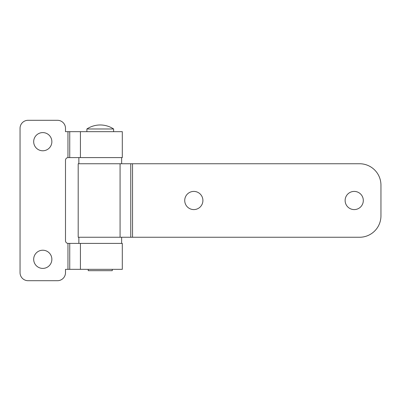 <?xml version="1.0" encoding="UTF-8"?>
<svg xmlns="http://www.w3.org/2000/svg" width="401" height="401" viewBox="0 0 401 401"><rect width="100%" height="100%" fill="white"/><g stroke="black" fill="none" stroke-linecap="round" stroke-linejoin="round"><path stroke-width="0.6" d="M51.864 141.688A9.088 9.088 0 0 0 42.772 132.596A9.088 9.088 0 0 0 33.684 141.688A9.088 9.088 0 0 0 42.772 150.776A9.088 9.088 0 0 0 51.864 141.688M51.864 259.312A9.088 9.088 0 0 0 42.772 250.224A9.088 9.088 0 0 0 33.684 259.312A9.088 9.088 0 0 0 42.772 268.404A9.088 9.088 0 0 0 51.864 259.312M80.426 131.663L80.426 157.593L122.305 157.593L122.305 131.663L65.498 131.663L65.498 128.32A8.02 8.02 0 0 0 57.478 120.3L28.07 120.3A8.02 8.02 0 0 0 20.05 128.32L20.05 272.68A8.02 8.02 0 0 0 28.07 280.7L57.478 280.7A8.02 8.02 0 0 0 65.498 272.68L65.498 269.337L122.305 269.337L122.305 243.407L80.426 243.407L80.426 269.337M80.426 243.407L67.959 243.397A2.672 2.672 0 0 1 65.498 240.735L65.498 160.265A2.672 2.672 0 0 1 67.959 157.603L80.426 157.593M363.306 200.5A9.088 9.088 0 0 1 354.218 209.588A9.088 9.088 0 0 1 345.126 200.5A9.088 9.088 0 0 1 354.218 191.412A9.088 9.088 0 0 1 363.306 200.5M202.906 200.5A9.088 9.088 0 0 1 193.818 209.588A9.088 9.088 0 0 1 184.726 200.5A9.088 9.088 0 0 1 193.818 191.412A9.088 9.088 0 0 1 202.906 200.5M380.95 185.127L380.95 215.873A21.388 21.388 0 0 1 359.562 237.257L130.766 237.257L130.766 163.743L359.562 163.743A21.388 21.388 0 0 1 380.95 185.127M130.766 163.743L78.195 163.743L78.195 237.257L130.766 237.257M112.28 269.337L112.28 270.675L88.22 270.675L88.22 269.337M86.882 128.987A24.281 24.281 0 0 1 113.618 128.987L86.882 128.987L86.882 131.663M121.638 163.743L121.638 157.593M78.862 163.743L78.862 157.593M121.638 243.407L121.638 237.257M78.862 243.407L78.862 237.257M69.734 131.663L69.734 157.593M67.959 131.663L67.959 157.603M67.959 243.397L67.959 269.337M69.734 243.407L69.734 269.337M132.541 237.257L132.541 163.743M120.074 237.257L120.074 163.743M113.618 128.987L113.618 131.663"/></g></svg>

